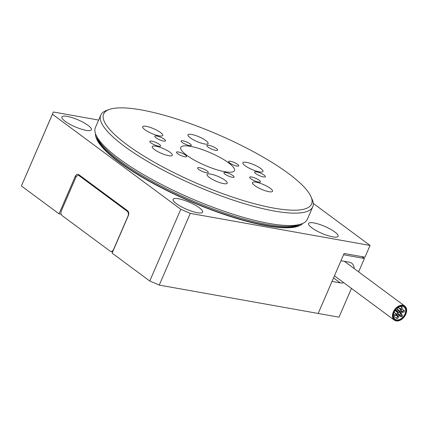 <?xml version="1.0" encoding="UTF-8"?>
<svg xmlns="http://www.w3.org/2000/svg" width="428" height="428" viewBox="0 0 428 428"><rect width="100%" height="100%" fill="white"/><g stroke="black" fill="none" stroke-linecap="round" stroke-linejoin="round"><path stroke-width="0.64" d="M311.878 227.857A16.077 3.772 23.4 0 0 327.629 235.55A16.077 3.772 23.4 0 0 338.099 236.288A16.077 3.772 23.4 0 0 334.808 231.944A16.077 3.772 23.4 0 0 319.058 224.251A16.077 3.772 23.4 0 0 308.588 223.512A16.077 3.772 23.4 0 0 311.878 227.857M65.163 121.317A16.077 3.772 23.4 0 0 80.913 129.01A16.077 3.772 23.4 0 0 91.383 129.748A16.077 3.772 23.4 0 0 88.088 125.404A16.077 3.772 23.4 0 0 72.343 117.711A16.077 3.772 23.4 0 0 61.873 116.978A16.077 3.772 23.4 0 0 65.163 121.317M176.406 203.685A16.077 3.772 23.4 0 0 192.156 211.384A16.077 3.772 23.4 0 0 202.626 212.117A16.077 3.772 23.4 0 0 199.336 207.778A16.077 3.772 23.4 0 0 183.585 200.085A16.077 3.772 23.4 0 0 173.115 199.346A16.077 3.772 23.4 0 0 176.406 203.685M95.508 133.718A113.286 26.573 23.4 0 0 119.225 162.223A113.286 26.573 23.4 0 0 226.187 215.124A113.286 26.573 23.4 0 0 302.789 223.416M76.344 176.539L75.275 176.347A3.654 2.52 100.1 0 1 78.057 174.335A3.654 2.52 100.1 0 1 78.827 174.672L127.603 210.79A3.654 2.52 100.1 0 1 128.33 215.632L112.104 253.125L149.757 281.003L180.798 209.281L190.283 213.379L370.049 245.447L364.966 257.185L344.128 253.467L318.165 313.457L339.008 317.175L351.458 288.402M190.283 213.379L159.248 285.101L318.165 313.457L332.026 281.421L340.297 282.897A11.604 7.95 126.5 0 0 343.743 282.694M370.049 245.447L313.253 203.391M52.441 114.239L21.4 185.961L53.372 111.997L52.441 114.239L180.798 209.281M98.633 120.075L53.372 111.997M21.4 185.961L59.053 213.84L75.275 176.347M159.248 285.101L149.757 281.003M111.831 251.605L112.537 252.129M61.177 214.219L59.053 213.84M79.196 174.95A3.654 2.52 -79.9 0 0 78.479 175.475M177.615 153.673A5.521 1.295 23.4 0 0 183.024 156.316A5.521 1.295 23.4 0 0 186.619 156.573A5.521 1.295 23.4 0 0 185.49 155.08A5.521 1.295 23.4 0 0 180.081 152.438A5.521 1.295 23.4 0 0 176.48 152.186A5.521 1.295 23.4 0 0 177.615 153.673M229.718 162.972A5.521 1.295 23.4 0 0 235.127 165.615A5.521 1.295 23.4 0 0 238.722 165.866A5.521 1.295 23.4 0 0 237.594 164.379A5.521 1.295 23.4 0 0 232.185 161.736A5.521 1.295 23.4 0 0 228.589 161.479A5.521 1.295 23.4 0 0 229.718 162.972M225.058 174.164A5.521 1.295 23.4 0 0 230.467 176.807A5.521 1.295 23.4 0 0 234.062 177.058A5.521 1.295 23.4 0 0 232.934 175.571A5.521 1.295 23.4 0 0 227.525 172.928A5.521 1.295 23.4 0 0 223.93 172.671A5.521 1.295 23.4 0 0 225.058 174.164M182.275 142.481A5.521 1.295 23.4 0 0 187.683 145.124A5.521 1.295 23.4 0 0 191.279 145.381A5.521 1.295 23.4 0 0 190.15 143.888A5.521 1.295 23.4 0 0 184.736 141.245A5.521 1.295 23.4 0 0 181.14 140.994A5.521 1.295 23.4 0 0 182.275 142.481M151.052 142.925A5.848 1.37 23.4 0 0 156.782 145.723A5.848 1.37 23.4 0 0 160.591 145.991A5.848 1.37 23.4 0 0 159.393 144.413A5.848 1.37 23.4 0 0 153.663 141.614A5.848 1.37 23.4 0 0 149.859 141.347A5.848 1.37 23.4 0 0 151.052 142.925M255.816 173.64A5.848 1.37 23.4 0 0 261.54 176.438A5.848 1.37 23.4 0 0 265.349 176.705A5.848 1.37 23.4 0 0 264.151 175.127A5.848 1.37 23.4 0 0 258.426 172.329A5.848 1.37 23.4 0 0 254.617 172.061A5.848 1.37 23.4 0 0 255.816 173.64M198.774 169.477A5.848 1.37 23.4 0 0 204.504 172.275A5.848 1.37 23.4 0 0 208.308 172.543A5.848 1.37 23.4 0 0 207.115 170.965A5.848 1.37 23.4 0 0 201.385 168.167A5.848 1.37 23.4 0 0 197.576 167.899A5.848 1.37 23.4 0 0 198.774 169.477M155.99 137.795A5.848 1.37 23.4 0 0 161.714 140.593A5.848 1.37 23.4 0 0 165.524 140.86A5.848 1.37 23.4 0 0 164.325 139.282A5.848 1.37 23.4 0 0 158.601 136.484A5.848 1.37 23.4 0 0 154.792 136.216A5.848 1.37 23.4 0 0 155.99 137.795M208.094 147.088A5.848 1.37 23.4 0 0 213.823 149.886A5.848 1.37 23.4 0 0 217.627 150.153A5.848 1.37 23.4 0 0 216.429 148.575A5.848 1.37 23.4 0 0 210.704 145.777A5.848 1.37 23.4 0 0 206.895 145.509A5.848 1.37 23.4 0 0 208.094 147.088M250.883 178.77A5.848 1.37 23.4 0 0 256.607 181.568A5.848 1.37 23.4 0 0 260.417 181.836A5.848 1.37 23.4 0 0 259.218 180.258A5.848 1.37 23.4 0 0 253.488 177.459A5.848 1.37 23.4 0 0 249.685 177.192A5.848 1.37 23.4 0 0 250.883 178.77M288.365 173.436A113.286 26.573 23.4 0 0 189.786 123.43A113.286 26.573 23.4 0 0 109.252 109.477A113.286 26.573 23.4 0 0 126.843 144.616A113.286 26.573 23.4 0 0 249.738 202.444A113.286 26.573 23.4 0 0 311.044 196.8A113.286 26.573 23.4 0 0 288.365 173.436M311.044 196.8L312.199 199.491A115.48 27.087 -156.6 0 1 312.74 206.842A115.48 27.087 -156.6 0 1 237.54 201.556A115.48 27.087 -156.6 0 1 124.43 146.296A115.48 27.087 -156.6 0 1 100.778 115.121A115.48 27.087 -156.6 0 1 106.502 110.478L109.252 109.477M301.649 223.876L298.899 224.871A113.286 26.573 -156.6 0 1 218.366 210.924A113.286 26.573 -156.6 0 1 119.787 160.917A113.286 26.573 -156.6 0 1 97.108 137.549L95.952 134.863A115.48 27.087 23.4 0 0 119.07 158.686A115.48 27.087 23.4 0 0 219.553 209.656A115.48 27.087 23.4 0 0 301.649 223.876A115.48 27.087 23.4 0 0 307.374 219.232L312.74 206.842M100.778 115.121L95.417 127.507A115.48 27.087 23.4 0 0 95.952 134.863M245.121 165.716A10.962 2.573 23.4 0 0 255.858 170.965A10.962 2.573 23.4 0 0 262.995 171.468A10.962 2.573 23.4 0 0 260.748 168.509A10.962 2.573 23.4 0 0 250.011 163.261A10.962 2.573 23.4 0 0 242.874 162.758A10.962 2.573 23.4 0 0 245.121 165.716M254.692 185.543A10.962 2.573 23.4 0 0 265.43 190.792A10.962 2.573 23.4 0 0 272.566 191.295A10.962 2.573 23.4 0 0 270.319 188.336A10.962 2.573 23.4 0 0 259.582 183.088A10.962 2.573 23.4 0 0 252.445 182.585A10.962 2.573 23.4 0 0 254.692 185.543M209.356 177.459A10.962 2.573 23.4 0 0 220.099 182.703A10.962 2.573 23.4 0 0 227.236 183.205A10.962 2.573 23.4 0 0 224.989 180.247A10.962 2.573 23.4 0 0 214.251 174.999A10.962 2.573 23.4 0 0 207.115 174.496A10.962 2.573 23.4 0 0 209.356 177.459M154.454 149.543A10.962 2.573 23.4 0 0 165.192 154.792A10.962 2.573 23.4 0 0 172.334 155.294A10.962 2.573 23.4 0 0 170.087 152.331A10.962 2.573 23.4 0 0 159.35 147.088A10.962 2.573 23.4 0 0 152.213 146.585A10.962 2.573 23.4 0 0 154.454 149.543M144.883 129.716A10.962 2.573 23.4 0 0 155.626 134.964A10.962 2.573 23.4 0 0 162.763 135.467A10.962 2.573 23.4 0 0 160.516 132.509A10.962 2.573 23.4 0 0 149.779 127.26A10.962 2.573 23.4 0 0 142.642 126.758A10.962 2.573 23.4 0 0 144.883 129.716M190.219 137.805A10.962 2.573 23.4 0 0 200.957 143.054A10.962 2.573 23.4 0 0 208.094 143.551A10.962 2.573 23.4 0 0 205.847 140.593A10.962 2.573 23.4 0 0 195.109 135.35A10.962 2.573 23.4 0 0 187.972 134.847A10.962 2.573 23.4 0 0 190.219 137.805M186.763 155.305A29.232 6.859 23.4 0 0 215.396 169.295A29.232 6.859 23.4 0 0 234.432 170.638A29.232 6.859 23.4 0 0 228.445 162.742A29.232 6.859 23.4 0 0 199.812 148.757A29.232 6.859 23.4 0 0 180.771 147.414A29.232 6.859 23.4 0 0 186.763 155.305M354.181 268.597A11.604 7.95 126.5 0 0 351.682 263.22A11.604 7.95 126.5 0 0 349.259 262.193L340.988 260.722L343.561 254.772L364.405 258.491L361.906 256.639M358.611 271.876L364.405 258.491M75.777 177.502A3.654 2.52 100.1 0 1 78.559 175.485A3.654 2.52 100.1 0 1 79.324 175.822L127.244 211.309A3.654 2.52 100.1 0 1 127.977 216.151L113.586 249.406A3.654 2.52 100.1 0 1 110.804 251.418A3.654 2.52 100.1 0 1 110.033 251.081L62.114 215.6A3.654 2.52 100.1 0 1 61.386 210.758L75.777 177.502M400.961 316.72C400.913 315.479 401.416 314.96 402.475 315.169C402.523 316.41 402.015 316.929 400.961 316.72L399.11 315.891M401.437 314.601L402.475 315.169M399.875 315.297C399.827 314.056 400.33 313.537 401.389 313.745C401.437 314.987 400.929 315.506 399.875 315.297L399.447 315.083M398.966 312.242L401.389 313.745M402.935 312.156C402.887 310.915 403.39 310.396 404.449 310.605C404.497 311.846 403.989 312.365 402.935 312.156L402.502 311.985M401.908 309.219L404.449 310.605M400.859 313.018C400.811 311.777 401.32 311.258 402.374 311.461C402.422 312.702 401.919 313.221 400.859 313.018L399.158 311.98M401.373 310.787L402.374 311.461M400.763 309.31C400.715 308.069 401.223 307.55 402.277 307.759C402.325 309 401.822 309.519 400.763 309.31L398.308 307.283M400.64 306.357L402.277 307.759M399.773 311.595C399.725 310.354 400.234 309.835 401.293 310.038C401.336 311.279 400.833 311.798 399.773 311.595L399.345 311.274M398.019 307.465L401.293 310.038M396.617 311.028C396.569 309.786 397.077 309.267 398.131 309.476C398.179 310.717 397.676 311.236 396.617 311.028L395.509 309.802M397.007 308.224L398.131 309.476M397.703 312.451C397.655 311.21 398.158 310.691 399.217 310.899C399.265 312.14 398.762 312.659 397.703 312.451L395.21 310.209M398.259 310.016L399.217 310.899M394.643 315.596C394.595 314.35 395.098 313.831 396.157 314.04C396.205 315.281 395.697 315.8 394.643 315.596L393.455 314.473M394.14 312.103L396.157 314.04M396.713 314.735C396.665 313.494 397.173 312.975 398.227 313.178C398.275 314.42 397.773 314.938 396.713 314.735L396.285 314.387M395.044 310.45L398.227 313.178M396.81 318.443C396.767 317.196 397.27 316.677 398.329 316.886C398.372 318.127 397.869 318.646 396.81 318.443L393.423 316.19M395.986 315.286L398.329 316.886M397.799 316.158C397.751 314.917 398.259 314.398 399.313 314.601C399.361 315.843 398.859 316.362 397.799 316.158L396.146 315.029M398.324 313.885L399.313 314.601M393.814 312.076A8.041 5.511 126.5 0 0 394.76 319.561A8.041 5.511 126.5 0 0 405.279 314.12A8.041 5.511 126.5 0 0 404.332 306.635A8.041 5.511 126.5 0 0 393.814 312.076M405.798 314.216A8.769 6.008 126.5 0 0 404.765 306.052A8.769 6.008 126.5 0 0 393.295 311.985A8.769 6.008 126.5 0 0 394.327 320.149A8.769 6.008 126.5 0 0 405.798 314.216M394.124 312.13A7.602 5.206 126.5 0 0 395.023 319.208A7.602 5.206 126.5 0 0 404.963 314.066A7.602 5.206 126.5 0 0 404.069 306.988A7.602 5.206 126.5 0 0 394.124 312.13M405.225 314.109A7.966 5.457 126.5 0 0 404.283 306.694A7.966 5.457 126.5 0 0 393.867 312.087A7.966 5.457 126.5 0 0 394.803 319.502A7.966 5.457 126.5 0 0 405.225 314.109M333.551 277.9L340.297 282.897M80.721 176.074L79.324 175.822M128.223 211.48L127.244 211.309M96.691 136.586A112.189 26.317 23.4 0 0 120.006 162.362A112.189 26.317 23.4 0 0 221.731 213.326A112.189 26.317 23.4 0 0 299.889 224.513M80.362 175.812L78.559 175.485M112.698 251.76L110.804 251.418M398.725 307.614L398.19 307.358M404.765 306.052L344.358 261.321M394.327 320.149L334.455 275.814M404.283 306.694L403.69 306.255M394.803 319.502L394.209 319.058"/></g></svg>
